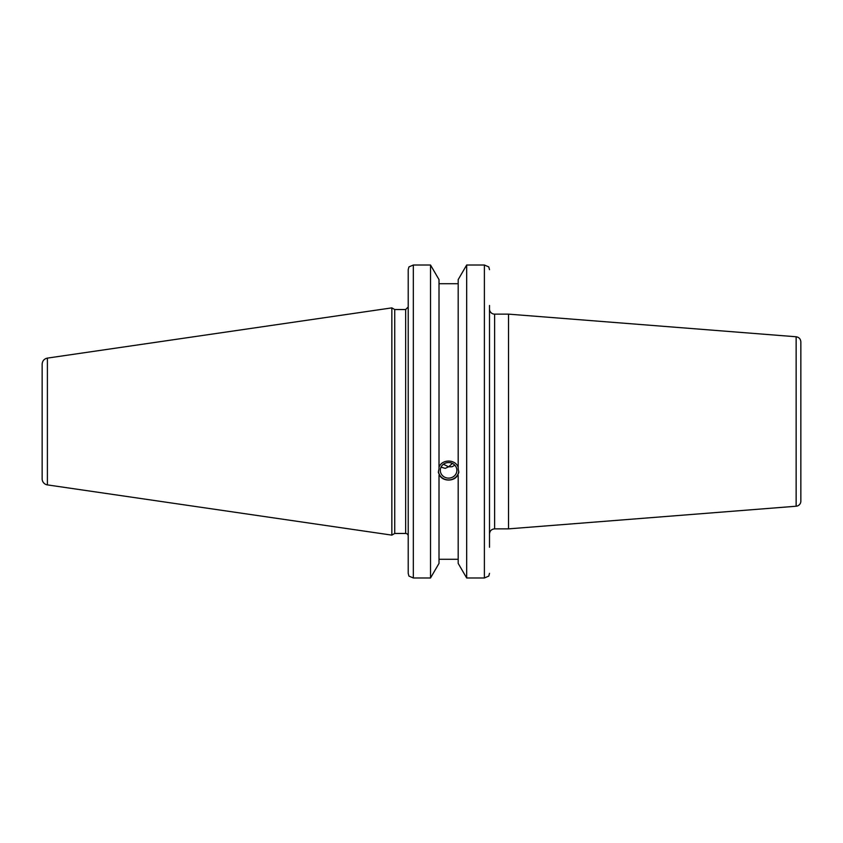 <?xml version="1.0" encoding="UTF-8"?>
<svg xmlns="http://www.w3.org/2000/svg" width="843" height="843" viewBox="0 0 843 843"><rect width="100%" height="100%" fill="white"/><g stroke="black" fill="none" stroke-linecap="round" stroke-linejoin="round"><path stroke-width="1.26" d="M800.85 365.261L800.85 477.739M796.14 506.232A5.111 5.111 0 0 0 800.85 501.132L800.85 341.868C800.597 338.949 799.027 337.253 796.14 336.768L796.14 506.232L508.529 528.867L508.529 314.133L796.14 336.768M489.498 533.977C489.804 530.869 491.501 529.162 494.609 528.867L494.609 314.133A5.111 5.111 0 0 1 489.498 309.023M489.498 547.233L489.498 305.451M441.015 467.17L445.23 468.371L448.592 466.822L451.964 466.759L454.872 465.241M440.309 470.331A8.282 7.787 0 0 1 448.592 462.544A8.282 7.787 0 0 1 456.885 470.331A8.282 7.787 0 0 1 448.592 478.118A8.282 7.787 0 0 1 440.309 470.331M452.428 463.429L448.592 466.822L443.45 464.23M489.498 573.356L488.761 576.096L484.388 577.982L466.674 577.982L466.674 265.018L458.181 279.613L458.181 468.676L458.824 472.407L458.181 474.008C455.473 482.07 441.721 482.07 439.013 474.008L438.371 472.407L439.013 468.676L439.013 279.613L430.52 265.018L430.52 577.982L413.323 577.982L408.939 576.096L408.212 573.356L408.212 547.233M439.013 467.317C441.721 458.992 455.473 458.992 458.181 467.317M438.434 471.353A10.221 9.61 180 0 0 448.592 479.941A10.221 9.61 180 0 0 458.761 471.353M458.181 475.357L458.181 563.387L466.674 577.982M439.013 559.278L458.181 559.278M439.013 475.357L439.013 563.387L430.52 577.982M47.398 358.106C44.152 358.833 42.403 360.857 42.15 364.176L42.15 478.824A6.133 6.133 0 0 0 47.398 484.894L47.398 358.106L391.847 307.874L391.847 535.126L394.724 533.461L394.724 309.539L405.652 309.539L408.212 306.978L408.212 269.644L408.212 573.356M408.212 269.644L408.939 266.904L413.323 265.018L430.52 265.018M458.181 283.722L439.013 283.722M489.498 269.644L488.761 266.904L484.388 265.018L484.388 577.982M466.674 265.018L484.388 265.018M405.652 309.539L405.652 533.461A2.561 2.561 0 0 1 408.212 536.022M413.323 265.018L413.323 577.982M494.609 528.867L508.529 528.867M494.609 314.133L508.529 314.133M47.398 484.894L391.847 535.126M394.724 309.539L391.847 307.874M394.724 533.461L405.652 533.461"/></g></svg>
